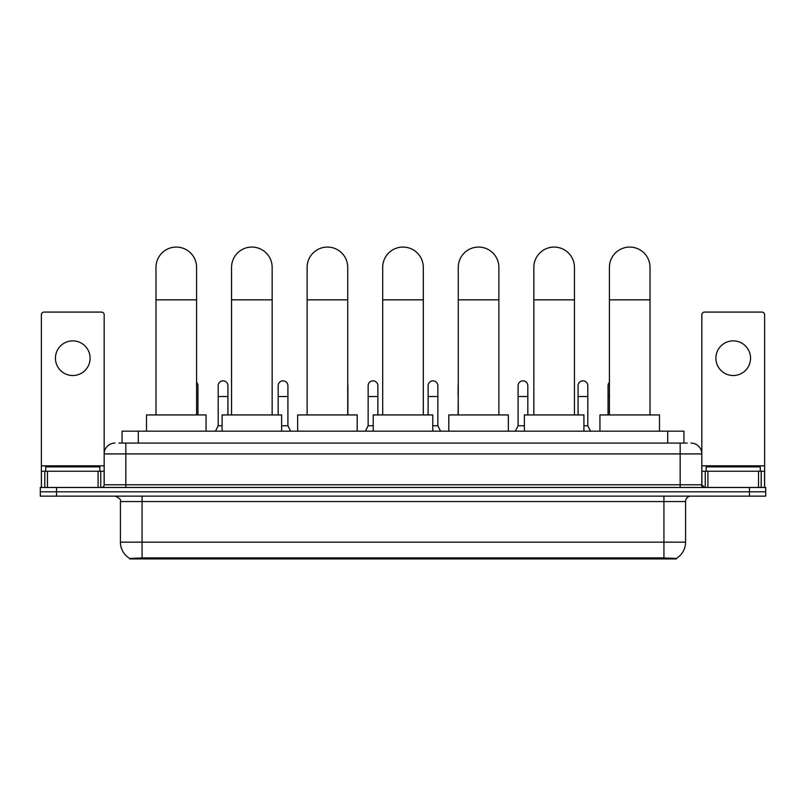 <?xml version="1.0" encoding="UTF-8"?>
<svg xmlns="http://www.w3.org/2000/svg" width="806" height="806" viewBox="0 0 806 806"><rect width="100%" height="100%" fill="white"/><g stroke="black" fill="none" stroke-linecap="round" stroke-linejoin="round"><path stroke-width="1.21" d="M118.794 443.088L125.837 443.088L118.794 443.088L122.049 443.088L122.049 431.18L683.951 431.18L683.951 443.088M676.375 558.931L129.625 558.931L129.625 558.397M120.416 542.156L142.068 542.156L142.068 501.554L120.416 501.554L120.416 542.156A18.951 18.951 0 0 0 129.685 558.437L144.234 557.883L661.766 557.883L676.315 558.437A18.951 18.951 0 0 0 685.584 542.156L685.584 501.554A5.41 5.41 0 0 1 690.994 496.133M765.7 496.133L765.7 491.811L40.3 491.811L40.3 496.133L56.541 496.133L56.541 491.811L40.3 491.811L40.3 487.479L56.541 487.479L56.541 491.811L765.7 491.811L765.7 496.133L56.541 496.133M115.006 443.088A10.831 10.831 0 0 0 104.176 453.909L104.176 484.769A2.71 2.71 0 0 1 101.475 487.479M690.994 443.088A10.831 10.831 0 0 1 701.825 453.909L125.837 453.909L125.837 443.088L687.206 443.088M758.527 487.479L758.527 471.238L764.622 471.238L764.622 487.479L764.622 314.783A2.71 2.71 0 0 0 761.912 312.083L704.525 312.083A2.71 2.71 0 0 0 701.825 314.783L701.825 484.769L704.525 487.479M765.7 487.479L765.7 491.811L765.7 487.479L56.541 487.479M99.843 471.238L99.843 466.906L45.71 466.906L45.71 471.238M72.782 340.878A17.319 17.319 0 0 0 55.453 358.207A17.319 17.319 0 0 0 72.782 375.525A17.319 17.319 0 0 0 90.101 358.207A17.319 17.319 0 0 0 72.782 340.878M98.09 487.479L98.09 471.238L47.473 471.238L47.473 487.479M125.837 487.479L125.837 453.909L104.176 453.909L104.176 314.783A2.71 2.71 0 0 0 101.475 312.083L44.088 312.083A2.71 2.71 0 0 0 41.378 314.783L41.378 471.238L47.473 471.238M98.09 471.238L104.176 471.238M41.378 487.479L41.378 471.238M760.29 471.238L760.29 466.906L706.157 466.906L706.157 471.238M155.981 414.939L155.981 267.37A20.301 20.301 0 0 1 176.282 247.069A20.301 20.301 0 0 1 196.583 267.37A20.301 20.301 0 0 0 176.282 247.069M196.583 414.939L196.583 267.37M206.064 431.18L206.064 414.939L146.511 414.939L146.511 431.18M231.554 414.939L231.554 267.37A20.301 20.301 0 0 1 251.855 247.069A20.301 20.301 0 0 1 272.156 267.37A20.301 20.301 0 0 0 251.855 247.069M272.156 414.939L272.156 267.37M281.626 431.18L281.626 414.939L222.083 414.939L222.083 431.18M307.126 414.939L307.126 267.37A20.301 20.301 0 0 1 327.427 247.069A20.301 20.301 0 0 1 347.729 267.37A20.301 20.301 0 0 0 327.427 247.069M347.729 414.939L347.729 267.37M357.199 431.18L357.199 414.939L297.656 414.939L297.656 431.18M382.699 414.939L382.699 267.37A20.301 20.301 0 0 1 403 247.069A20.301 20.301 0 0 1 423.301 267.37A20.301 20.301 0 0 0 403 247.069M423.301 414.939L423.301 267.37M432.772 431.18L432.772 414.939L373.228 414.939L373.228 431.18M458.271 414.939L458.271 267.37A20.301 20.301 0 0 1 478.573 247.069A20.301 20.301 0 0 1 498.874 267.37A20.301 20.301 0 0 0 478.573 247.069M498.874 414.939L498.874 267.37M508.344 431.18L508.344 414.939L448.801 414.939L448.801 431.18M533.844 414.939L533.844 267.37A20.301 20.301 0 0 1 554.145 247.069A20.301 20.301 0 0 1 574.446 267.37A20.301 20.301 0 0 0 554.145 247.069M574.446 414.939L574.446 267.37M583.917 431.18L583.917 414.939L524.374 414.939L524.374 431.18M609.417 414.939L609.417 267.37A20.301 20.301 0 0 1 629.718 247.069A20.301 20.301 0 0 1 650.019 267.37A20.301 20.301 0 0 0 629.718 247.069M650.019 414.939L650.019 267.37M659.489 431.18L659.489 414.939L599.936 414.939L599.936 431.18M733.218 340.878A17.319 17.319 0 0 0 715.899 358.207A17.319 17.319 0 0 0 733.218 375.525A17.319 17.319 0 0 0 750.547 358.207A17.319 17.319 0 0 0 733.218 340.878M758.527 471.238L707.91 471.238L707.91 487.479M701.825 471.238L707.91 471.238M701.825 487.479L701.825 484.769L680.163 484.769L680.163 443.088M197.944 414.939L197.944 385.701A4.876 4.876 0 0 0 196.583 382.336A4.876 4.876 0 0 1 197.944 385.701M215.474 431.18L218.184 425.759L222.083 425.759M227.927 414.939L227.927 385.701A4.876 4.876 0 0 0 223.363 380.845A4.876 4.876 0 0 1 227.927 385.701M218.184 425.759L218.184 396.532L227.927 396.532M218.184 396.532L218.184 385.701A4.876 4.876 0 0 1 223.363 380.845M281.626 425.759L287.913 425.759L290.613 431.18M287.913 425.759L287.913 385.701A4.876 4.876 0 0 0 283.339 380.845A4.876 4.876 0 0 1 287.913 385.701M278.171 414.939L278.171 396.532L287.913 396.532M278.171 396.532L278.171 385.701A4.876 4.876 0 0 1 283.339 380.845M347.89 414.939L347.89 385.701A4.876 4.876 0 0 0 347.729 384.452A4.876 4.876 0 0 1 347.89 385.701M365.43 431.18L368.14 425.759L373.228 425.759M377.883 414.939L377.883 385.701A4.876 4.876 0 0 0 373.319 380.845A4.876 4.876 0 0 1 377.883 385.701M368.14 425.759L368.14 396.532L377.883 396.532M368.14 396.532L368.14 385.701A4.876 4.876 0 0 1 373.319 380.845M432.772 425.759L437.86 425.759L440.57 431.18M437.86 425.759L437.86 385.701A4.876 4.876 0 0 0 433.296 380.845A4.876 4.876 0 0 1 437.86 385.701M428.117 414.939L428.117 396.532L437.86 396.532M428.117 396.532L428.117 385.701A4.876 4.876 0 0 1 433.296 380.845M458.11 414.939L458.271 396.532M458.11 396.532L458.11 385.701A4.876 4.876 0 0 1 458.271 384.452M515.387 431.18L518.087 425.759L524.374 425.759M527.829 414.939L527.829 385.701A4.876 4.876 0 0 0 523.265 380.845A4.876 4.876 0 0 1 527.829 385.701M518.087 425.759L518.087 396.532L527.829 396.532M518.087 396.532L518.087 385.701A4.876 4.876 0 0 1 523.265 380.845M583.917 425.759L587.816 425.759L590.526 431.18M587.816 425.759L587.816 385.701A4.876 4.876 0 0 0 583.252 380.845A4.876 4.876 0 0 1 587.816 385.701M578.073 414.939L578.073 396.532L587.816 396.532M578.073 396.532L578.073 385.701A4.876 4.876 0 0 1 583.252 380.845M608.056 414.939L608.056 396.532L609.417 396.532M608.056 396.532L608.056 385.701A4.876 4.876 0 0 1 609.417 382.336M661.766 558.931L661.766 557.883M144.234 558.931L144.234 557.883M138.289 443.088L138.289 431.18M667.711 443.088L667.711 431.18M663.932 496.133L663.932 501.554L142.068 501.554L142.068 496.133M685.584 501.554L663.932 501.554L663.932 542.156L685.584 542.156M663.932 557.994L663.932 542.156L142.068 542.156L142.068 557.994M749.459 496.133L749.459 487.479M104.176 484.769L680.163 484.769L680.163 487.479M104.176 465.828L41.378 465.828M104.135 485.242L104.135 471.238M100.75 471.238L100.75 487.479M41.428 471.238L41.428 487.479M44.804 487.479L44.804 471.238M155.981 299.842L196.583 299.842M231.554 299.842L272.156 299.842M307.126 299.842L347.729 299.842M382.699 299.842L423.301 299.842M458.271 299.842L498.874 299.842M533.844 299.842L574.446 299.842M609.417 299.842L650.019 299.842M764.622 465.828L701.825 465.828M764.572 487.479L764.572 471.238M761.196 471.238L761.196 487.479M701.865 471.238L701.865 485.242M705.25 487.479L705.25 471.238M196.583 396.532L197.944 396.532M120.416 501.554C121.182 499.629 119.369 497.826 115.006 496.133"/></g></svg>
